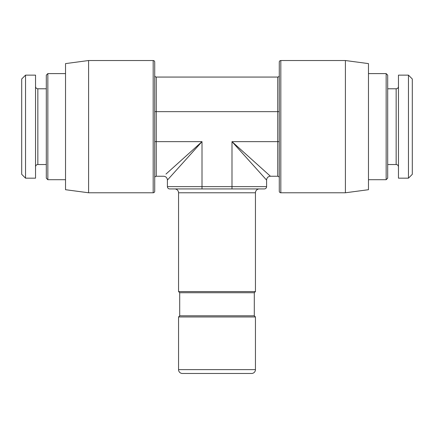 <?xml version="1.0" encoding="UTF-8"?>
<svg xmlns="http://www.w3.org/2000/svg" width="434" height="434" viewBox="0 0 434 434"><rect width="100%" height="100%" fill="white"/><g stroke="black" fill="none" stroke-linecap="round" stroke-linejoin="round"><path stroke-width="0.65" d="M165.978 174.072L202.005 141.647L167.405 180.094L167.405 186.631L266.595 186.631L266.595 180.094L231.995 141.647L270.436 176.247A3.846 3.846 -45 0 0 266.595 180.094L264.42 177.674M247.754 159.164L249.523 161.128M247.754 155.833L252.083 159.734M267.794 173.871L270.404 176.215M279.279 111.663L156.256 111.663L156.256 77.062L277.744 77.062L277.744 176.247L270.436 176.247M345.404 192.777L280.82 192.777A1.535 1.535 0 0 1 279.279 191.242L279.279 62.067A1.535 1.535 0 0 1 280.82 60.527L345.404 60.527L368.471 63.603L368.471 189.707L345.404 192.777L345.404 60.527M368.471 73.601L386.157 73.601L386.157 179.709L368.471 179.709M386.157 179.709L387.698 178.173L387.698 75.136L386.157 73.601M398.461 126.652L398.461 75.136L408.454 75.136L408.454 178.173L398.461 178.173L398.461 126.652M408.454 75.136L412.3 78.983L412.3 174.327L408.454 178.173M21.7 174.327L21.7 78.983L25.546 75.136L25.546 178.173L21.7 174.327M25.546 75.136L35.539 75.136L35.539 178.173L25.546 178.173M46.302 178.173L46.302 75.136L47.843 73.601L47.843 179.709L46.302 178.173M65.529 63.603L65.529 189.707L88.596 192.777L88.596 60.527L65.529 63.603M88.596 60.527L153.18 60.527A1.535 1.535 0 0 1 154.721 62.067L154.721 191.242A1.535 1.535 0 0 1 153.18 192.777L88.596 192.777M277.744 77.062A1.535 1.535 0 0 0 279.279 75.521A1.535 1.535 0 0 1 277.744 77.062M277.744 176.247A1.535 1.535 0 0 1 279.279 177.788A1.535 1.535 0 0 0 277.744 176.247M167.405 186.631A2.306 2.306 0 0 0 169.71 188.936L264.29 188.936A2.306 2.306 0 0 0 266.595 186.631A2.306 2.306 0 0 1 264.29 188.936M167.405 180.094A3.846 3.846 45 0 0 163.564 176.247L156.256 176.247A1.535 1.535 0 0 0 154.721 177.788A1.535 1.535 0 0 1 156.256 176.247L156.256 141.647L202.005 141.647L202.005 188.936L174.712 188.936A3.846 3.846 -90 0 1 178.553 192.777L178.553 291.583L255.447 291.583L255.447 192.777L178.553 192.777M259.288 188.936A3.846 3.846 90 0 0 255.447 192.777M254.291 315.806L179.709 315.806L178.553 316.956L178.553 369.627A3.846 3.846 0 0 0 182.399 373.473L251.601 373.473A3.846 3.846 0 0 0 255.447 369.627L255.447 316.956L254.291 315.806L254.291 292.738L255.447 291.583M178.553 316.956L255.447 316.956M179.709 315.806L179.709 292.738L178.553 291.583M179.709 292.738L254.291 292.738M186.246 159.164L183.924 161.741M169.786 177.446L167.437 180.056M186.246 155.833L182.53 159.18M156.256 77.062A1.535 1.535 0 0 1 154.721 75.521M280.82 192.777L280.82 60.527M387.698 88.786L396.155 88.786L396.155 164.524C397.544 164.649 398.309 165.414 398.461 166.83M46.302 164.524L37.845 164.524L37.845 88.786C36.456 88.661 35.691 87.896 35.539 86.48M153.18 60.527L153.18 192.777M231.995 188.936L231.995 141.647L279.279 141.647M154.721 141.647L156.256 141.647L156.256 111.663L154.721 111.663M178.553 369.627L255.447 369.627M387.698 164.524L396.155 164.524M396.155 88.786C397.544 88.661 398.309 87.896 398.461 86.48M37.845 164.524C36.456 164.649 35.691 165.414 35.539 166.83M46.302 88.786L37.845 88.786M65.529 179.709L47.843 179.709M65.529 73.601L47.843 73.601"/></g></svg>
